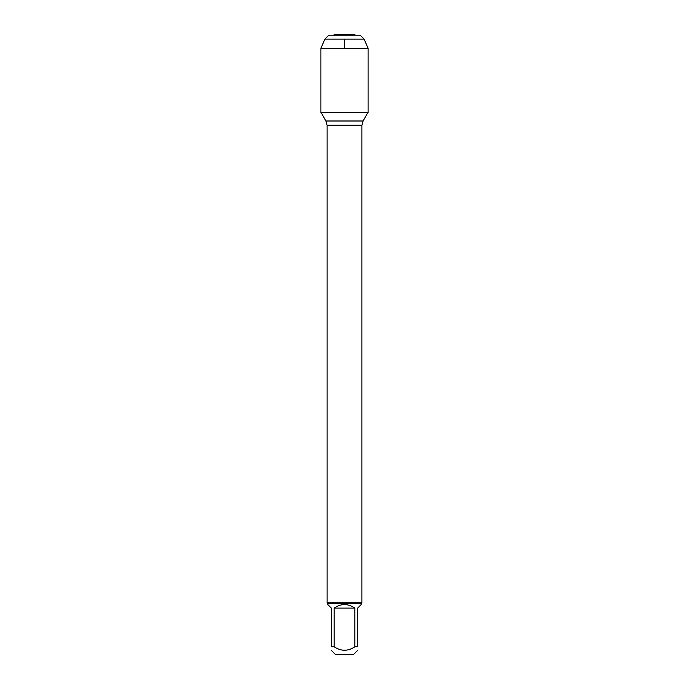 <?xml version="1.0" encoding="UTF-8"?>
<svg xmlns="http://www.w3.org/2000/svg" width="689" height="689" viewBox="0 0 689 689"><rect width="100%" height="100%" fill="white"/><g stroke="black" fill="none" stroke-linecap="round" stroke-linejoin="round"><path stroke-width="1.03" d="M334.182 608.103L354.818 608.103C347.936 603.4 341.064 603.4 334.182 608.103L334.182 646.807C341.064 651.389 347.936 651.389 354.818 646.807L357.66 646.807C357.66 651.389 357.66 651.389 357.66 646.807L357.66 608.103L361.225 604.537L361.225 603.452L327.775 603.452L327.086 602.763L327.086 125.252L325.94 120.997L321.117 112.643M327.086 602.763L361.914 602.763L361.914 125.252L327.086 125.252M357.66 650.373L353.483 654.55L335.517 654.55L331.34 650.373M354.818 646.807L354.818 608.103M334.182 646.807L331.34 646.807C331.34 651.389 331.34 651.389 331.34 646.807L331.34 608.103L327.775 604.537L327.775 603.452M344.5 34.45L334.432 34.45L333.665 35.225L328.782 35.225L324.915 39.092L320.885 48.308L320.885 112.643L368.115 112.643L368.115 48.308L320.885 48.308L320.885 112.643L344.5 112.643M364.085 39.092L360.218 35.225L328.782 35.225L324.915 39.092L364.085 39.092L368.115 48.308M333.665 35.225L334.432 34.45L354.568 34.45L355.335 35.225M344.5 48.308L344.5 39.092M325.94 120.997L363.06 120.997L367.883 112.643M361.914 125.252L363.06 120.997M361.225 603.452L361.914 602.763M324.915 39.092L320.885 48.308"/></g></svg>
